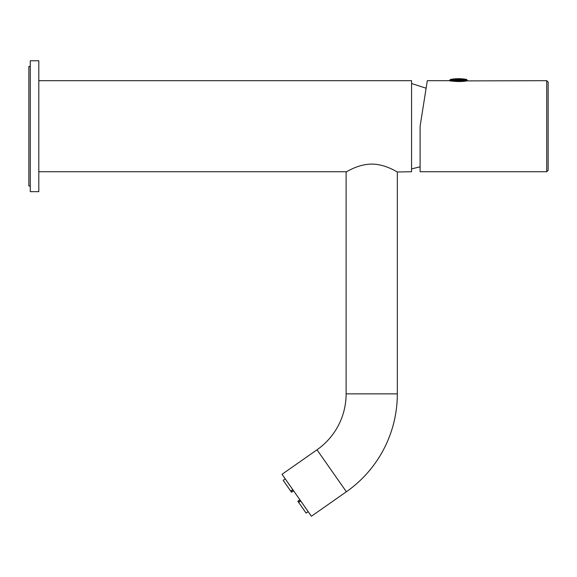 <?xml version="1.0" encoding="UTF-8"?>
<svg xmlns="http://www.w3.org/2000/svg" width="577" height="577" viewBox="0 0 577 577"><rect width="100%" height="100%" fill="white"/><g stroke="black" fill="none" stroke-linecap="round" stroke-linejoin="round"><path stroke-width="0.87" d="M346.553 171.73L38.81 171.73M316.997 449.808L282.038 474.287L311.414 516.242L346.38 491.763L316.997 449.808A68.288 68.288 0 0 0 346.121 393.86L346.121 171.975C346.07 172.278 357.084 164.604 370.629 164.106C385.047 163.702 397.43 172.314 397.337 171.975L411.567 171.73L411.567 80.679L38.81 80.679M38.81 191.651L38.81 60.758L30.271 60.758L30.271 191.651L38.81 191.651M426.122 88.223L411.567 83.521M420.106 166.832L411.567 168.888M30.271 66.449L28.85 66.449L28.85 185.96L30.271 185.96M346.38 491.763A119.511 119.511 0 0 0 397.337 393.86L397.337 171.975M300.732 500.98L298.648 502.416L306.084 513.04L308.168 511.604M285.269 478.896L283.206 480.36L290.909 491.373L291.536 492.268L293.614 490.818M299.925 499.833L297.855 501.283L298.475 502.178L300.559 500.742M297.855 501.283L299.838 499.704M306.106 513.068L308.183 511.633L306.091 513.054M283.206 480.36L285.254 478.881M467.341 80.304L449.699 80.304L449.699 80.679L467.341 80.679L466.649 79.467A42.684 42.684 0 0 0 450.385 79.467L466.649 79.467M455.945 81.48L455.945 80.679M459.941 80.679L459.941 81.53L457.092 81.53L457.092 80.679M461.088 81.48L461.088 80.679M426.994 82.706L426.302 87.055M546.729 171.73L546.729 80.679L548.15 82.1L548.15 170.309L546.729 171.73L420.106 171.73L420.106 126.204L426.288 87.156M546.729 80.679L466.396 80.895C462.314 82.186 449.202 81.083 449.411 80.679L427.312 80.679L420.106 126.204M449.411 80.679L451.12 80.679M465.913 80.679L467.622 80.679M346.121 393.86L397.337 393.86M290.743 491.128L292.806 489.664M292.972 489.902L290.909 491.373M308.197 511.64L306.113 513.083M449.699 80.304L450.385 79.467"/></g></svg>
